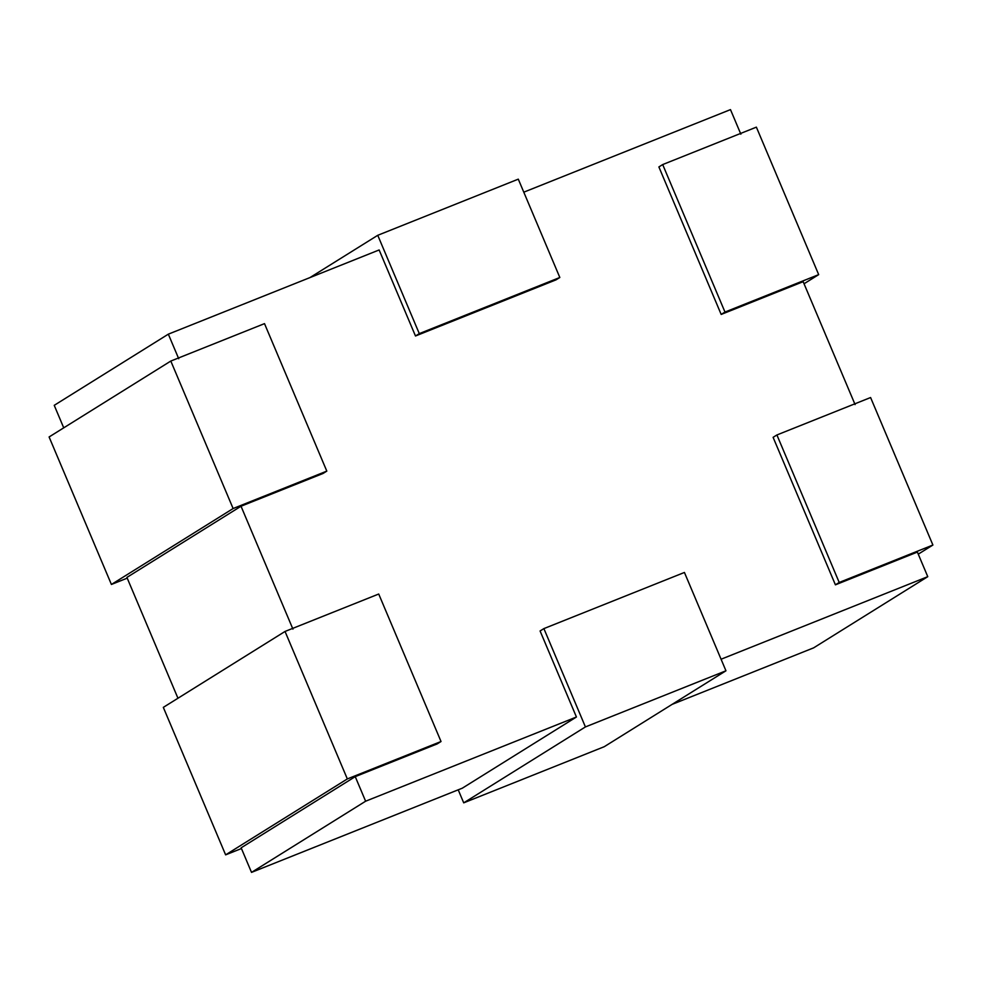 <?xml version="1.0" encoding="UTF-8"?>
<svg xmlns="http://www.w3.org/2000/svg" width="982" height="982" viewBox="0 0 982 982"><rect width="100%" height="100%" fill="white"/><g stroke="black" fill="none" stroke-linecap="round" stroke-linejoin="round"><path stroke-width="1.47" d="M556.021 279.858L415.484 335.991L379.138 249.956L168.339 334.162L178.724 358.749L168.339 334.162L54.231 405.333L63.732 427.845L54.231 405.333L168.339 334.162L379.138 249.956L415.484 335.991L556.021 279.858L559.826 277.489L419.289 333.622L415.484 335.991L419.289 333.622L559.826 277.489L518.287 179.154L377.751 235.299L419.289 333.622L377.751 235.299L518.287 179.154L559.826 277.489L556.021 279.858M323.004 473.496L241.02 506.233L292.943 629.143L241.02 506.233L126.911 577.404L177.951 698.239L126.911 577.404L241.02 506.233L323.004 473.496L326.81 471.115L323.004 473.496M437.223 743.89L355.238 776.639L365.623 801.214L576.434 717.007L540.088 630.972L543.893 628.603L684.429 572.457L543.893 628.603L585.419 726.926L725.956 670.792L684.429 572.457L725.956 670.792L585.419 726.926L463.713 802.846L604.249 746.701L725.956 670.792L604.249 746.701L463.713 802.846L458.213 789.823L463.713 802.846L585.419 726.926L543.893 628.603L540.088 630.972L576.434 717.007L365.623 801.214L251.515 872.384L462.326 788.178L576.434 717.007L462.326 788.178L251.515 872.384L241.142 847.81L251.515 872.384L365.623 801.214L355.238 776.639L241.142 847.81L355.238 776.639L437.223 743.89L441.028 741.52L437.223 743.89M721.083 659.229L927.769 576.667L917.384 552.08L835.412 584.83L773.104 437.334L835.412 584.83L839.205 582.461L776.909 434.965L773.104 437.334L776.909 434.965L839.205 582.461L932.9 545.035L870.592 397.538L776.909 434.965L870.592 397.538L932.9 545.035L918.268 554.155L932.9 545.035L839.205 582.461L835.412 584.83L917.384 552.08L927.769 576.667L813.661 647.838L672.105 704.376L813.661 647.838L927.769 576.667L721.083 659.229M855.089 404.596L803.166 281.687L721.181 314.436L658.885 166.94L721.181 314.436L724.986 312.055L662.69 164.571L658.885 166.94L662.69 164.571L724.986 312.055L818.681 274.629L804.049 283.761L818.681 274.629L756.373 127.144L818.681 274.629L724.986 312.055L721.181 314.436L803.166 281.687L855.089 404.596M740.858 134.19L730.485 109.616L523.787 192.177L730.485 109.616L740.858 134.19M378.721 594.024L441.028 741.52L378.721 594.024L285.038 631.451L347.333 778.935L441.028 741.52L347.333 778.935L285.038 631.451L163.319 707.371L225.627 854.856L347.333 778.935L225.627 854.856L163.319 707.371L285.038 631.451L378.721 594.024M241.449 848.534L225.627 854.856L241.449 848.534M264.502 323.63L326.81 471.115L264.502 323.63L170.807 361.057L49.1 436.965L111.408 584.462L49.1 436.965L170.807 361.057L233.115 508.541L170.807 361.057L264.502 323.63M127.23 578.14L111.408 584.462L233.115 508.541L326.81 471.115L233.115 508.541L111.408 584.462L127.23 578.14M756.373 127.144L662.69 164.571L756.373 127.144M309.895 277.624L377.751 235.299L309.895 277.624"/></g></svg>
